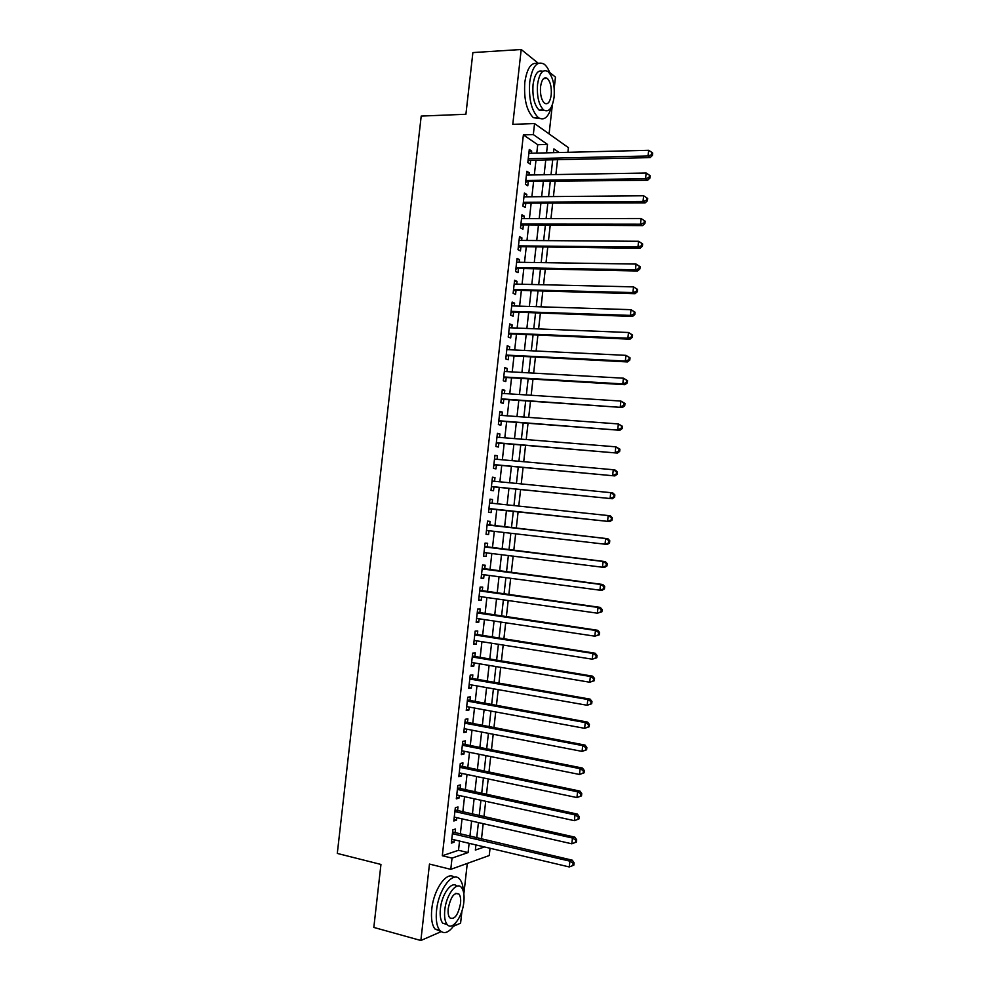 <?xml version="1.0" encoding="UTF-8"?>
<svg xmlns="http://www.w3.org/2000/svg" width="990" height="990" viewBox="0 0 990 990"><rect width="100%" height="100%" fill="white"/><g stroke="black" fill="none" stroke-linecap="round" stroke-linejoin="round"><path stroke-width="1.49" d="M490.05 848.257L489.233 855.533L450.772 869.344L452.034 858.107L468.084 852.576L469.124 843.319M453.519 926.244L460.585 923.163L461.959 910.961M463.852 894.007L467.28 863.416M549.091 133.91L552.358 104.841M554.214 88.234L555.464 77.121L549.735 72.505M536.778 153.091L537.731 144.713L523.376 134.9L533.325 134.591L534.563 123.564L568.433 147.671L567.913 152.311M481.474 839.013L483.194 823.668M483.962 816.738L485.694 801.294M486.461 794.463L488.194 778.944M488.949 772.212L490.706 756.595M491.448 749.975L493.206 734.258M493.936 727.749L495.705 711.946M496.423 705.536L498.205 689.634M498.911 683.323L500.693 667.347M501.398 661.134L503.192 645.059M503.873 638.958L505.692 622.797M506.36 616.795L508.179 600.534M508.835 594.644L510.667 578.296M511.323 572.505L513.167 556.058M513.798 550.378L515.654 533.845M516.273 528.264L518.129 511.682M518.76 506.088L520.604 489.592M521.247 483.9L523.079 467.515M523.722 461.724L525.554 445.438M526.21 439.56L528.017 423.386M528.685 417.409L530.491 401.346M531.172 395.257L532.954 379.318M533.647 373.131L535.417 357.291M536.122 351.017L537.879 335.288M538.597 328.915L540.354 313.298M541.072 306.826L542.805 291.32M543.547 284.749L545.267 269.342M546.022 262.684L547.73 247.389M548.485 240.632L550.192 225.448M550.96 218.592L552.643 203.519M553.422 196.577L555.093 181.603M555.885 174.562L557.556 159.687M538.288 63.273L521.21 49.5L472.886 52.581L465.906 114.271L421.208 116.078L337.293 853.429L380.952 864.443L373.824 927.432L420.861 940.5L441.119 931.664M455.091 832.862L455.524 829.001L452.838 829.83L451.341 843.109L454.039 842.243L454.299 839.829M457.566 810.81L457.999 806.949L455.326 807.692L453.828 820.97L456.514 820.178L456.798 817.666M460.041 788.758L460.474 784.909L457.813 785.577L456.316 798.843L458.989 798.126L459.286 795.527M462.516 766.73L462.949 762.882L460.3 763.463L458.803 776.729L461.464 776.098L461.773 773.388M464.991 744.715L465.424 740.866L462.775 741.374L461.291 754.627L463.939 754.071L464.248 751.274M467.466 722.712L467.899 718.864L465.263 719.285L463.766 732.538L466.414 732.055L466.736 729.16M469.928 700.722L470.361 696.873L467.738 697.22L466.253 710.461L468.876 710.065L469.223 707.058M472.403 678.732L472.836 674.895L470.213 675.168L468.728 688.396L471.351 688.075L471.698 684.981M474.866 656.766L475.299 652.93L472.7 653.115L471.215 666.344L473.826 666.097L474.185 662.904M477.341 634.813L477.762 630.976L475.175 631.088L473.69 644.304L476.289 644.144L476.66 640.852M479.804 612.872L480.237 609.023L477.65 609.06L476.165 622.277L478.752 622.19L479.135 618.8M482.266 590.931L482.699 587.095L480.125 587.058L478.64 600.262L481.214 600.249L481.61 596.772M484.729 569.015L485.162 565.179L482.588 565.055L481.103 578.259L483.677 578.333L484.085 574.745M487.191 547.111L487.625 543.275L485.063 543.077L483.578 556.269L486.139 556.417L486.56 552.742M489.654 525.22L490.075 521.384L487.525 521.111L486.053 534.291L488.602 534.513L489.023 530.739M492.117 503.267L492.537 499.505L490 499.146L488.516 512.325L491.065 512.634L491.498 508.798M494.579 481.289L494.988 477.638L492.463 477.205L490.99 490.372L493.515 490.755L493.948 486.932M497.054 459.335L497.45 455.784L494.926 455.264L493.453 468.431L495.978 468.889L496.411 465.065M499.517 437.394L499.9 433.942L497.388 433.348L495.916 446.502L498.428 447.047L498.861 443.223M501.979 415.454L502.351 412.112L499.851 411.444L498.378 424.586L500.878 425.205L501.311 421.381M504.442 393.537L504.801 390.283L502.314 389.54L500.841 402.683L503.341 403.375L503.762 399.564M506.905 371.634L507.251 368.478L504.776 367.661L503.304 380.791L505.791 381.558L506.212 377.747M509.367 349.73L509.702 346.686L507.226 345.782L505.754 358.912L508.241 359.766L508.662 355.942M511.818 327.851L512.152 324.906L509.689 323.928L508.217 337.046L510.679 337.974L511.112 334.162M514.28 305.984L514.602 303.138L512.139 302.074L510.667 315.179L513.129 316.194L513.562 312.382M516.731 284.118L517.04 281.37L514.602 280.244L513.129 293.337L515.58 294.426L516 290.615M519.181 262.276L519.49 259.627L517.052 258.415L515.58 271.507L518.018 272.671L518.451 268.872M521.643 240.446L521.928 237.897L519.503 236.61L518.03 249.69L520.455 250.928L520.889 247.129M524.094 218.617L524.366 216.167L521.953 214.805L520.48 227.886L522.906 229.21L523.326 225.398M526.544 196.812L526.804 194.461L524.403 193.025L522.93 206.093L525.343 207.492L525.764 203.692M528.994 175.007L529.242 172.767L526.841 171.245L525.381 184.313L527.781 185.786L528.202 181.987M523.376 134.9L442.307 855.744L458.506 850.286L459.546 841.067M460.325 834.087L462.033 818.866M462.813 811.986L464.533 796.665M465.288 789.896L467.02 774.489M467.763 767.819L469.507 752.326M470.25 745.755L471.995 730.174M472.725 723.715L474.482 708.036M475.2 701.675L476.97 685.909M477.663 679.647L479.445 663.783M480.138 657.632L481.932 641.681M482.613 635.63L484.407 619.591M485.075 613.652L486.882 597.514M487.538 591.673L489.369 575.45M490.013 569.708L491.844 553.398M492.476 547.755L494.319 531.358M494.938 525.826L496.782 509.38M497.413 503.823L499.245 487.464M499.876 481.808L501.707 465.56M502.351 459.805L504.157 443.656M504.813 437.815L506.62 421.777M507.288 415.85L509.07 399.911M509.751 393.884L511.533 378.056M512.214 371.931L513.983 356.214M514.676 349.99L516.433 334.385M517.139 328.061L518.884 312.568M519.601 306.145L521.334 290.763M522.064 284.254L523.772 268.958M524.514 262.362L526.222 247.178M526.977 240.483L528.66 225.411M529.427 218.617L531.11 203.655M531.878 196.763L533.548 181.912M534.328 174.921L535.986 160.17M531.432 153.227L531.679 151.074L529.291 149.49L527.818 162.546L530.219 164.093L530.64 160.293M450.772 869.344L429.474 864.072L420.861 940.5M442.307 855.744L452.034 858.107M521.21 49.5L512.783 124.344L534.563 123.564M475.93 844.928L475.349 850.076L484.444 846.933M559.177 152.534L553.917 148.884L553.497 152.67M552.705 159.798L551.034 174.636M550.254 181.665L548.571 196.614M547.792 203.544L546.109 218.604M545.341 225.435L543.646 240.607M542.891 247.339L541.183 262.61M540.429 269.268L538.708 284.637M537.978 291.196L536.246 306.677M535.516 313.137L533.771 328.729M533.053 335.09L531.296 350.794M530.591 357.056L528.821 372.859M528.128 379.034L526.346 394.948M525.665 401.024L523.871 417.05M523.203 423.027L521.396 439.164M520.74 445.042L518.921 461.291M518.265 467.07L516.433 483.429M515.802 489.11L513.958 505.581M513.327 511.162L511.471 527.707M510.852 533.288L508.996 549.784M508.365 555.464L506.521 571.874M505.878 577.653L504.046 593.975M503.39 599.853L501.571 616.089M500.903 622.067L499.084 638.216M498.403 644.304L496.609 660.355M495.916 666.542L494.121 682.506M493.416 688.793L491.646 704.657M490.929 711.068L489.159 726.833M488.429 733.343L486.672 749.022M485.929 755.63L484.184 771.222M483.429 777.942L481.697 793.435M480.93 800.254L479.21 815.661M478.43 822.591L476.71 837.899M546.567 152.844L547.507 144.429L533.325 134.591M469.916 836.315L471.624 821.044M472.403 814.139L474.123 798.769M474.891 791.963L476.623 776.507M477.378 769.812L479.111 754.256M479.853 747.673L481.61 732.031M482.34 725.534L484.098 709.805M484.815 703.42L486.597 687.592M487.303 681.318L489.085 665.404M489.778 659.229L491.572 643.215M492.253 637.139L494.06 621.039M494.728 615.075L496.547 598.888M497.203 593.022L499.022 576.737M499.665 570.982L501.509 554.61M502.14 548.943L503.984 532.484M504.615 526.928L506.459 510.419M507.09 504.851L508.934 488.429M509.565 482.761L511.397 466.439M512.04 460.672L513.86 444.473M514.515 438.607L516.322 422.507M516.99 416.555L518.785 400.566M519.465 394.503L521.247 378.625M521.928 372.475L523.698 356.709M524.403 350.46L526.16 334.793M526.866 328.457L528.611 312.902M529.341 306.454L531.073 291.01M531.803 284.476L533.523 269.144M534.266 262.511L535.974 247.277M536.729 240.558L538.424 225.423M539.191 218.604L540.874 203.594M541.641 196.676L543.324 181.764M544.104 174.76L545.762 159.959M537.731 144.713L547.507 144.429M458.506 850.286L468.084 852.576M529.106 151.148L531.679 151.074M526.668 172.817L529.242 172.767M524.23 194.486L526.804 194.461M521.792 216.179L524.366 216.167M519.354 237.872L521.928 237.897M516.916 259.59L519.49 259.627M514.478 281.321L517.04 281.37M512.028 303.051L514.602 303.138M509.59 324.807L512.152 324.906M507.14 346.562L509.702 346.686M504.702 368.342L507.251 368.478M502.252 390.122L504.801 390.283M499.802 411.927L502.351 412.112M497.351 433.731L499.9 433.942M494.901 455.561L497.45 455.784M492.438 477.39L494.988 477.638M489.988 499.232L492.537 499.505M486.053 534.216L488.602 534.513M483.603 556.095L486.139 556.417M481.14 577.987L483.677 578.333M478.677 599.89L481.214 600.249M476.215 621.807L478.752 622.19M473.752 643.735L476.289 644.144M471.289 665.676L473.826 666.097M468.815 687.629L471.351 688.075M466.352 709.595L468.876 710.065M463.877 731.573L466.414 732.055M461.414 753.563L463.939 754.071M458.939 775.566L461.464 776.098M456.464 797.569L458.989 798.126M453.989 819.596L456.514 820.178M451.514 841.636L454.039 842.243M528.14 159.724L529.081 160.331L650.108 157.62L648.054 155.975L528.252 158.734M651.643 154.7L652.46 155.356L652.707 153.091L651.89 152.423L651.643 154.7L648.054 155.975L648.685 150.294L528.858 153.289M529.081 160.331L528.041 160.628M650.108 157.62L652.46 155.356M651.89 152.423L648.685 150.294M550.452 74.498C548.807 69.622 546.74 66.194 544.24 64.226C537.112 60.427 532.274 66.367 529.712 82.022C528.623 98.715 531.432 110.546 538.164 117.501C543.918 121.102 548.398 117.476 551.591 106.598M537.768 63.546C531.284 61.937 526.977 68.186 524.824 82.281C523.735 98.938 526.569 110.744 533.338 117.686L539.835 118.528M544.29 110.422L539.142 110.138C534.291 105.113 532.261 96.599 533.053 84.583C534.711 73.941 537.978 69.523 542.854 71.33M554.091 97.156C554.92 85.177 552.878 76.626 547.977 71.528C542.866 68.793 539.389 73.062 537.558 84.36C536.753 96.389 538.77 104.915 543.597 109.952C548.794 112.736 552.296 108.467 554.091 97.156M540.552 86.687C540.033 94.434 541.344 99.928 544.463 103.183C547.804 104.965 550.056 102.218 551.22 94.929C551.739 87.207 550.428 81.7 547.284 78.42C543.98 76.651 541.728 79.398 540.552 86.687M463.444 891.78C463.184 886.186 462.008 882.078 459.917 879.454C453.321 870.123 438.582 889.02 436.565 910.305C435.65 919.562 436.689 926.232 439.696 930.291C444.386 934.919 449.72 932.469 455.697 922.915M454.224 877.288C447.195 870.42 433.707 889.008 431.789 909.043C430.873 918.287 431.925 924.932 434.944 928.991L440.661 931.293M447.307 924.635L442.654 923.15C440.488 920.217 439.733 915.416 440.401 908.746C441.812 893.859 452.009 880.234 456.922 886.223M463.84 902.1C464.508 895.393 463.741 890.579 461.55 887.646C456.786 880.902 446.23 894.626 444.795 909.909C444.126 916.591 444.881 921.393 447.035 924.326C451.972 931.231 462.466 917.049 463.84 902.1M448.247 908.486C447.827 912.805 448.309 915.899 449.695 917.779C454.447 920.057 458.048 915.292 460.523 903.462C460.956 899.143 460.461 896.037 459.051 894.143C454.373 891.841 450.772 896.618 448.247 908.486M525.702 181.43L647.596 180.267L645.529 178.707L525.801 180.502M649.131 177.433L649.947 178.052L650.195 175.787L649.378 175.156L649.131 177.433L645.529 178.707L646.161 173.027L526.42 175.057M526.643 182.012L525.603 182.309M647.596 180.267L649.947 178.052M649.378 175.156L646.161 173.027M523.264 203.148L645.084 202.925L643.005 201.453L523.364 202.282M646.606 200.178L647.435 200.76L647.683 198.495L646.854 197.901L646.606 200.178L643.005 201.453L643.636 195.772L523.97 196.837M524.205 203.692L523.165 203.99M645.084 202.925L647.435 200.76M646.854 197.901L643.636 195.772M520.814 224.879L642.572 225.609L640.493 224.21L520.913 224.074M644.082 222.923L644.911 223.493L645.171 221.215L644.341 220.659L644.082 222.923L640.493 224.21L641.124 218.518L521.52 218.617M521.767 225.398L520.728 225.683M642.572 225.609L644.911 223.493M644.341 220.659L641.124 218.518M518.376 246.621L640.06 248.292L637.968 246.993L518.463 245.879M641.557 245.693L637.968 246.993L638.6 241.288L642.646 243.948L641.817 243.416L641.557 245.693L642.399 246.225L642.646 243.948M519.069 240.422L638.6 241.288L641.817 243.416M519.329 247.116L518.29 247.389M640.06 248.292L642.399 246.225M515.926 268.377L637.548 271L635.444 269.775L516.013 267.696M639.033 268.476L635.444 269.775L636.075 264.07L640.122 266.694L639.293 266.199L639.033 268.476L639.874 268.971L640.122 266.694M516.619 262.239L636.075 264.07L639.293 266.199M516.879 268.847L515.852 269.107M637.548 271L639.874 268.971M513.488 290.144L635.023 293.708L632.907 292.57L513.55 289.526M636.508 291.283L632.907 292.57L633.538 286.877L637.61 289.464L636.768 288.993L636.508 291.283L637.35 291.741L637.61 289.464M514.169 284.068L633.538 286.877L636.768 288.993M514.441 290.577L513.402 290.837M635.023 293.708L637.35 291.741M511.038 311.937L632.511 316.441L630.383 315.389L511.1 311.355M633.984 314.09L630.383 315.389L631.014 309.684L635.085 312.234L634.244 311.8L633.984 314.09L634.825 314.511L635.085 312.234M511.719 305.898L631.014 309.684L634.244 311.8M512.003 312.333L510.964 312.58M632.511 316.441L634.825 314.511M508.588 333.729L629.986 339.186L627.858 338.209L508.65 333.209M631.459 336.909L627.858 338.209L628.489 332.504L632.561 335.016L631.707 334.632L631.459 336.909L632.301 337.305L632.561 335.016M509.256 327.752L628.489 332.504L631.707 334.632M509.553 334.088L508.514 334.335M629.986 339.186L632.301 337.305M506.138 355.534L627.462 361.932L625.321 361.053L506.187 355.076M628.922 359.741L625.321 361.053L625.952 355.348L630.036 357.823L629.182 357.464L628.922 359.741L629.776 360.1L630.036 357.823M506.806 349.606L625.952 355.348L629.182 357.464M507.103 355.868L506.076 356.103M627.462 361.932L629.776 360.1M503.687 377.351L624.938 384.702L622.784 383.91L503.724 376.955M626.398 382.598L622.784 383.91L623.428 378.192L627.499 380.63L626.645 380.308L626.398 382.598L627.252 382.92L627.499 380.63M504.343 371.485L623.428 378.192L626.645 380.308M504.653 377.66L503.625 377.883M624.938 384.702L627.252 382.92M501.237 399.18L622.413 407.484L501.274 398.846M623.861 405.454L620.26 406.779L620.891 401.061L624.975 403.462L624.121 403.165L623.861 405.454L624.727 405.752L624.975 403.462M501.881 393.377L620.891 401.061L624.121 403.165M502.215 399.453L501.175 399.675M622.413 407.484L624.727 405.752M498.774 421.022L619.889 430.279L498.812 420.75M621.324 428.336L617.723 429.648L618.354 423.93L622.45 426.306L621.584 426.046L621.324 428.336L622.19 428.583L622.45 426.306M499.418 415.268L618.354 423.93L621.584 426.046M499.752 421.27L498.725 421.468M619.889 430.279L622.19 428.583M496.324 442.877L617.364 453.086L496.349 442.666M618.787 451.23L615.186 452.541L615.817 446.824L619.913 449.163L619.047 448.928L618.787 451.23L619.666 451.44L619.913 449.163M496.955 437.184L615.817 446.824L619.047 448.928M497.302 443.087L496.275 443.285M617.364 453.086L619.666 451.44M493.861 464.743L614.84 475.918L493.886 464.595M616.25 474.123L612.637 475.46L613.28 469.73L615.471 470.213L617.376 472.02L616.51 471.834L616.25 474.123L617.129 474.309L617.376 472.02M494.505 459.1L613.28 469.73L616.51 471.834M494.851 464.929L493.824 465.114M614.84 475.918L617.129 474.309M491.411 486.622L612.303 498.75L491.411 486.523M613.713 497.042L610.1 498.378L610.731 492.649L612.934 493.045L614.852 494.901L613.973 494.753L613.713 497.042L614.592 497.19L614.852 494.901M492.104 481.053L610.731 492.649L613.973 494.753M492.401 486.771L491.362 486.956M612.303 498.75L614.592 497.19M489.939 508.637L609.778 521.594L488.911 508.811M611.177 519.973L607.563 521.309L608.194 515.567L610.409 515.889L612.315 517.807L611.424 517.683L611.177 519.973L612.055 520.096L612.315 517.807M489.567 502.994L608.194 515.567L611.424 517.683M609.778 521.594L612.055 520.096M609.518 543.003L609.778 540.713L608.887 540.627L608.627 542.916L609.518 543.003L607.241 544.463L486.486 530.442M608.627 542.916L605.014 544.253L605.657 538.523L607.872 538.746L487.13 524.638M488.095 525.034L605.657 538.523L608.887 540.627M609.778 540.713L607.872 538.746M606.981 565.921L607.229 563.632L606.338 563.582L606.09 565.872L606.981 565.921L604.704 567.332L602.465 567.221L483.999 552.556M606.09 565.872L602.465 567.221L603.108 561.479L605.336 561.615L484.679 546.517M484.63 546.925L603.108 561.479L606.338 563.582M607.229 563.632L605.336 561.615M604.432 588.864L604.692 586.563L603.801 586.55L603.541 588.84L604.432 588.864L602.168 590.226L599.928 590.189L481.536 574.41M603.541 588.84L599.928 590.189L600.559 584.447L602.799 584.496L482.217 568.396M482.155 568.904L600.559 584.447L603.801 586.55M604.692 586.563L602.799 584.496M601.895 611.808L602.155 609.518L601.252 609.531L600.992 611.832L601.895 611.808L597.378 613.181L479.073 596.413M600.992 611.832L597.378 613.181L598.01 607.427L600.262 607.402L479.754 590.3M479.692 590.906L598.01 607.427L601.252 609.531M602.155 609.518L600.262 607.402M599.346 634.776L599.606 632.474L598.702 632.523L598.455 634.825L599.346 634.776L594.829 636.174L476.598 618.416M598.455 634.825L594.829 636.174L595.46 630.432L597.725 630.308L477.291 612.204M477.217 612.921L595.46 630.432L598.702 632.523M599.606 632.474L597.725 630.308M596.809 657.744L597.057 655.454L596.153 655.529L595.906 657.83L596.809 657.744L592.28 659.191L474.123 640.443M595.906 657.83L592.28 659.191L592.911 653.437L595.188 653.239L474.829 634.132M474.742 634.937L592.911 653.437L596.153 655.529M597.057 655.454L595.188 653.239M594.26 680.736L594.52 678.435L593.604 678.558L593.344 680.86L594.26 680.736L589.718 682.221L471.648 662.483M593.344 680.86L589.718 682.221L590.362 676.467L592.639 676.17L472.366 656.061M472.267 656.976L590.362 676.467L593.604 678.558M594.52 678.435L592.639 676.17M591.711 703.741L591.971 701.44L591.055 701.588L590.795 703.902L591.711 703.741L587.169 705.264L469.161 684.535M590.795 703.902L587.169 705.264L587.812 699.497L590.102 699.126L469.904 678.014M469.78 679.016L587.812 699.497L591.055 701.588M591.971 701.44L590.102 699.126M589.161 726.759L589.421 724.457L588.493 724.643L588.246 726.945L589.161 726.759L584.62 728.318L466.686 706.6M588.246 726.945L584.62 728.318L585.251 722.552L587.553 722.094L467.429 699.967M467.305 701.081L585.251 722.552L588.493 724.643M589.421 724.457L587.553 722.094M586.612 749.789L586.86 747.487L585.944 747.71L585.684 750.012L586.612 749.789L582.058 751.385L464.211 728.677M585.684 750.012L582.058 751.385L582.702 745.619L585.016 745.074L464.966 721.945M464.83 723.158L582.702 745.619L585.944 747.71M586.86 747.487L585.016 745.074M584.063 772.831L584.31 770.529L583.382 770.789L583.135 773.091L584.063 772.831L579.496 774.465L461.724 750.754M583.135 773.091L579.496 774.465L580.14 768.698L582.466 768.067L462.491 743.923M462.342 745.235L580.14 768.698L583.382 770.789M584.31 770.529L582.466 768.067M581.501 795.886L581.761 793.584L580.833 793.881L580.573 796.183L581.501 795.886L576.935 797.569L459.236 772.856M580.573 796.183L576.935 797.569L577.578 791.79L579.917 791.072L460.016 765.926M459.855 767.337L577.578 791.79L580.833 793.881M581.761 793.584L579.917 791.072M578.952 818.965L579.2 816.651L578.271 816.985L578.011 819.287L578.952 818.965L574.373 820.673L456.761 794.97M578.011 819.287L574.373 820.673L575.017 814.894L577.368 814.089L457.541 787.929M457.38 789.438L575.017 814.894L578.271 816.985M579.2 816.651L577.368 814.089M454.893 811.565L572.455 838.023L571.812 843.802L454.274 817.096M455.066 809.956L574.806 837.132L572.455 838.023L575.71 840.102L575.45 842.416L576.39 842.045L576.65 839.743L575.71 840.102M576.65 839.743L574.806 837.132M571.812 843.802L575.45 842.416M452.405 833.704L569.894 861.152L569.25 866.943L451.786 839.235M452.591 831.984L572.257 860.174L569.894 861.152L573.148 863.231L572.888 865.545L573.829 865.149L574.089 862.835L573.148 863.231M574.089 862.835L572.257 860.174M569.25 866.943L572.888 865.545M484.642 546.851L485.644 546.925M482.18 568.767L483.182 568.817M479.704 590.708L480.719 590.721M477.242 612.662L478.257 612.637M474.779 634.615L475.794 634.565M472.304 656.593L473.331 656.519M469.829 678.583L470.856 678.472M467.367 700.574L468.394 700.437M464.892 722.589L465.919 722.415M462.417 744.616L463.444 744.406M459.942 766.644L460.981 766.409M457.467 788.696L458.506 788.436M454.979 810.76L456.031 810.463M452.504 832.825L453.556 832.503M528.115 159.885L528.833 160.355M543.572 78.618L547.284 78.42M539.142 110.138L543.597 109.952M538.164 117.501L533.338 117.686M455.808 893.314L459.051 894.143M442.654 923.15L447.035 924.326M439.696 930.291L434.944 928.991M525.678 181.64L526.333 182.036"/></g></svg>
